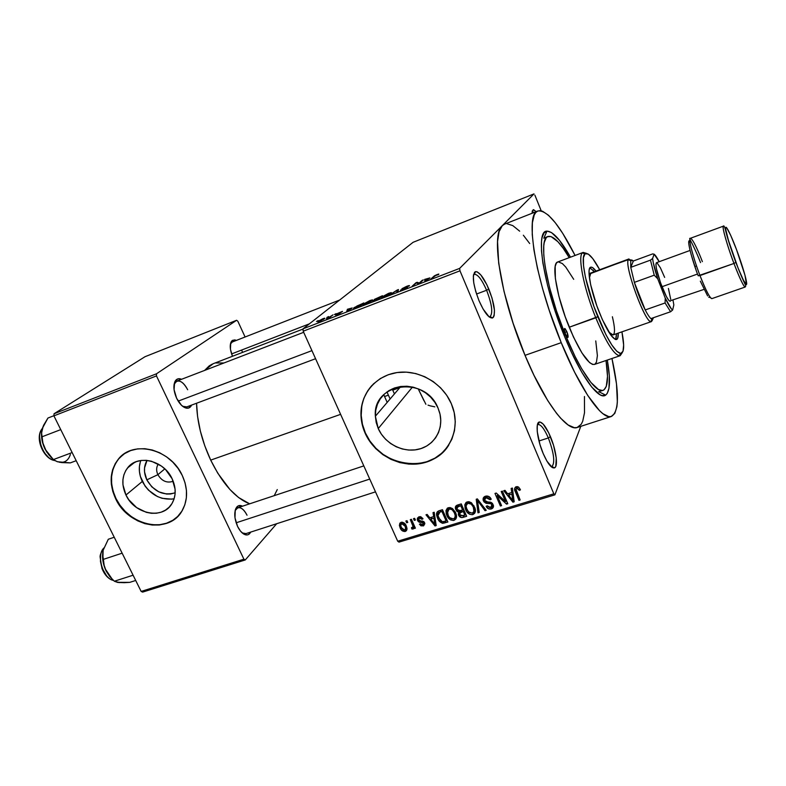 <?xml version="1.0" encoding="UTF-8"?>
<svg xmlns="http://www.w3.org/2000/svg" width="786" height="786" viewBox="0 0 786 786"><rect width="100%" height="100%" fill="white"/><g stroke="black" fill="none" stroke-linecap="round" stroke-linejoin="round"><path stroke-width="1.18" d="M489.049 316.827L490.071 316.66C493.107 313.083 491.957 304.27 486.603 290.25L488.833 289.091C494.659 304.369 495.937 313.978 492.655 317.908C489.02 318.605 484.481 312.887 479.038 300.763L483.095 309.045L489.177 316.935L492.311 318.035L493.411 317.249L494.148 315.608L494.443 310.087L492.007 297.982L486.937 284.876L480.855 274.982L477.22 271.877L475.736 271.612L474.567 272.231L473.339 276.063L473.742 282.842L475.746 291.537L479.038 300.763C472.926 284.532 471.757 274.825 475.52 271.651C479.313 271.73 483.754 277.537 488.833 289.091L486.603 290.25C492.056 304.585 493.156 313.418 489.904 316.738L489.049 316.827M551.124 466.668L552.018 466.55C555.181 462.522 553.953 452.991 548.343 437.959L550.455 436.692C556.124 449.956 558.374 466.599 554.513 467.886C551.458 468.495 547.675 463.691 543.155 453.473L546.928 461.136L552.342 467.582L554.965 467.601L555.81 466.304L556.242 457.933L553.56 445.387L548.667 432.732L543.146 424.057L540.002 421.994L538.774 422.269L537.29 425.403L537.251 431.593L539.933 444.463L543.155 453.473C537.113 439.443 535.148 422.288 539.383 422.013C542.527 422.062 546.221 426.955 550.455 436.692L548.343 437.959C554.042 453.306 555.221 462.866 551.851 466.609L551.124 466.668M157.878 474.685C161.837 481.15 166.956 483.341 173.215 481.278C166.956 483.341 161.837 481.15 157.878 474.685L164.814 468.869L157.878 474.685C156.119 470.755 156.247 467.208 158.281 464.064C156.247 467.208 156.119 470.755 157.878 474.685L146.825 479.863L157.878 474.685M175.16 492.802C163.449 496.054 153.997 491.741 146.825 479.863L144.536 471.895L144.536 467.916L147.021 460.4C143.671 466.295 143.602 472.789 146.825 479.863L151.816 486.858L158.752 491.83L166.612 494.05L170.523 493.991L175.16 492.802M140.812 460.498C138.405 467.208 138.896 474.204 142.295 481.464L125.956 495.023C121.358 484.824 121.869 475.815 127.509 467.984C137.57 454.033 163.95 460.291 172.163 478.831L175.082 489.206L175.042 494.355L173.991 499.198L171.977 503.551L169.078 507.255L165.414 510.173L161.14 512.187L156.404 513.238L151.393 513.287L146.294 512.325L136.617 507.589L128.796 499.758L125.956 495.023L122.96 484.805L122.93 479.696L123.883 474.862L125.809 470.47L128.629 466.697L132.225 463.701L136.489 461.579L141.244 460.449L146.304 460.331L151.472 461.244L161.336 466.01L165.649 469.664L172.163 478.831C176.211 487.831 176.172 496.035 172.036 503.443C163.105 519.87 134.671 514.486 125.956 495.023L142.295 481.464C149.92 494.689 160.531 500.476 174.109 498.825M123.107 454.662L118.725 458.837C110.089 470.225 109.175 483.449 115.984 498.52L115.66 498.776C108.851 483.704 109.765 470.47 118.401 459.083C133.217 439.757 170.582 449.032 182.254 475.451L178.127 468.456L172.841 462.188L166.612 456.892L159.676 452.775L152.327 450.014L144.85 448.708L137.54 448.894L130.682 450.565L124.552 453.64L119.374 457.992L115.346 463.455L112.604 469.792L111.248 476.758L111.327 484.097L112.82 491.535L115.66 498.776L119.747 505.575L124.915 511.657L130.977 516.824L137.717 520.863L144.87 523.633L152.189 525.028L159.391 524.989L166.219 523.505L172.389 520.627L177.685 516.451L181.88 511.136L184.808 504.867L186.361 497.882L186.449 490.464L185.064 482.879L182.254 475.451C187.913 488.047 187.992 499.601 182.48 510.114C170.031 534.588 128.393 527.121 115.66 498.776L115.984 498.52C127.145 522.857 160.845 533.222 177.214 516.913L177.204 516.923M438.028 408.052L439.629 412.611C444.149 428.783 434.52 445.397 418.879 449.189C403.297 453.158 384.934 443.795 378.243 428.567L412.503 387.017L378.243 428.567L376.209 422.524L375.374 416.315L375.767 410.154L377.408 404.299L380.208 398.954L384.089 394.336L388.903 390.632L394.464 387.979L400.565 386.496L406.971 386.24L413.436 387.233L419.685 389.443L425.491 392.784L430.61 397.117L434.845 402.275L438.028 408.052L440.032 414.222L440.779 420.539L440.258 426.759L438.49 432.624L435.552 437.92L431.553 442.449L426.67 446.035L421.08 448.551L415.018 449.897L408.691 450.054L402.353 448.993L396.242 446.782L390.573 443.491L385.562 439.246L381.406 434.206L378.243 428.567L375.364 416.236C372.338 382.753 425.364 375.119 438.028 408.052M434.825 406.853L430.256 405.861L434.825 406.853M428.036 405.134L430.256 405.861L428.036 405.134M371.994 385.376C365.097 393.079 361.491 402.206 361.187 412.768C361.079 419.685 362.484 426.425 365.392 432.978L365.156 433.253C362.248 426.69 360.843 419.95 360.951 413.033C361.265 392.44 377.241 374.735 398.463 372.368C419.645 369.872 442.695 383.46 451.331 403.69L446.743 395.309L440.612 387.832L433.194 381.554L424.784 376.73L415.725 373.556L406.382 372.142L397.117 372.535L388.313 374.716L380.296 378.587L373.389 383.971L367.828 390.652L363.83 398.364L361.521 406.814L360.98 415.656L362.208 424.587L365.156 433.253L369.705 441.339L375.679 448.56L382.861 454.652L390.986 459.378L399.76 462.581L408.858 464.113L417.946 463.937L426.68 462.021L434.737 458.444L441.801 453.316L447.598 446.821L451.881 439.197L454.475 430.738L455.271 421.758L454.21 412.621L451.331 403.69L452.874 407.747C460.822 431.376 447.48 456.548 424.725 462.61C402.068 468.967 374.991 455.507 365.156 433.253L365.392 432.978C378.96 466.894 430.925 475.019 448.786 445.053M186.803 406.893L182.627 406.303L186.37 408.15C182.735 407.246 179.503 403.975 176.654 398.325L181.497 405.311L185.162 407.796L188.502 408.081L191.607 405.095C190.487 407.512 188.738 408.524 186.37 408.15M245.969 533.615L242.186 532.918L245.596 534.844C242.609 533.979 239.927 531.179 237.569 526.414L240.467 531.11L243.807 534.107L247.059 534.952L248.484 534.529L250.685 532.093C249.506 534.392 247.806 535.305 245.596 534.844M242.579 352.374L241.666 350.143L242.579 352.374M538.97 440.975L548.343 437.959L538.97 440.975M476.522 294.033L486.603 290.25L476.522 294.033M602.99 390.377L598.716 391.674M607.313 360.076C610.712 379.589 610.152 391.271 605.652 395.112C598.755 400.762 580.432 375.679 564.495 336.329L555.044 310.745L547.596 285.475L542.89 263.094L541.485 250.872L541.505 241.361L542.026 237.726L544.069 232.833L547.302 231.143L551.566 232.597L559.445 240.29L570.489 257.189C560.732 239.956 552.892 231.271 546.968 231.163C534.883 230.023 543.185 285.063 564.495 336.329L571.442 352.256L582.013 372.633L591.829 387.184L599.983 394.739L602.214 395.633L605.829 394.994L607.185 393.501L608.973 388.304L609.317 375.6L607.313 360.076M611.38 416.482L577.337 427.446C567.07 431.848 544.226 401.872 525.028 355.341L513.091 323.184L504.003 291.351L498.688 263.241L497.548 241.587L499.071 231.664L502.264 225.68L534.008 193.887L413.072 242.314L303.032 328.833L459.623 268.399L459.977 270.816L303.19 331.201L303.032 328.833L303.19 331.201L397.716 541.23L399.003 542.124L397.716 541.23L553.835 493.814L554.896 494.846L580.795 426.336L554.896 494.846L399.003 542.124L554.896 494.846L553.835 493.814L459.977 270.816L553.835 493.814L397.716 541.23L303.19 331.201L459.977 270.816L459.623 268.399L534.008 193.887L413.072 242.314L303.032 328.833L459.623 268.399L502.264 225.68L504.573 224.138L502.264 225.68C490.621 234.366 500.849 298.228 525.028 355.341L561.224 342.667C535.295 280.405 524.527 213.094 537.85 211.012C546.958 209.744 559.367 224.57 575.087 255.46L562.737 233.383L555.329 222.782L548.52 215.276L542.556 211.257L539.992 210.668L537.732 211.061L535.816 212.456L534.264 214.863L532.387 222.723L532.24 234.474L533.9 249.761L537.378 268.016L542.537 288.442L549.178 310.116L561.224 342.667L525.028 355.341L533.949 375.246L547.685 400.487L556.459 413.2L560.575 418.132L568.091 424.961L574.399 427.692L577.042 427.535L581.198 424.293L582.701 421.286L584.509 412.758L584.45 396.517M210.697 460.115L340.613 414.35L210.697 460.115L217.791 473.231L229.934 489.511L238.492 497.459L249.643 503.826C235.338 498.127 222.359 483.557 210.697 460.115C201.756 440.808 197.04 421.846 196.559 403.247L197.571 416.452L200.351 431.072L204.792 445.849L210.697 460.115M303.052 329.039L213.193 363.712L204.596 370.422L209.194 365.893L212.308 364.085M387.174 402.412L383.755 394.66M390.121 398.974L388.382 395.161L384.541 396.517L388.382 395.161L386.987 391.909M392.185 388.893L392.725 390.151L399.789 387.645L392.725 390.151L394.444 393.904M326.838 317.495L328.577 316.552L326.838 317.495M330.228 316.62L332.989 314.852L329.776 317.446L326.406 318.703L330.228 316.62L326.406 318.703L329.776 317.446L332.989 314.852L330.228 316.62M334.423 314.557L336.153 313.624L334.423 314.557M336.929 313.742L342.46 311.384L338.245 313.152L340.996 312.592L338.452 314.095L335.622 315.048L339.65 313.3L336.929 313.742L339.68 313.27L335.73 314.783L337.4 314.528L340.918 312.73L338.118 313.241L342.342 311.639L336.929 313.742M352.177 307.984L346.724 311.423L347.432 309.262L352.177 307.984L347.432 309.262L346.724 311.423L352.177 307.984M369.813 300.586L372.643 300.095L369.449 302.394L362.768 304.732L369.813 300.586L363.093 304.28C362.13 305.115 362.965 305.076 365.598 304.153L372.171 300.616L372.436 299.859L369.813 300.586M388.539 293.345L391.467 292.814L388.372 295.084L381.574 297.472L388.539 293.345L381.917 296.97C380.905 297.845 381.77 297.806 384.511 296.853L391.035 293.325L391.231 292.598L388.539 293.345M437.124 274.55L438.804 274.059L438.627 274.569L435.415 275.522L430.925 278.912L434.462 275.798L437.124 274.55L430.925 278.912L435.139 275.69L438.627 274.569L438.745 274.059L437.124 274.55M429.922 277.93L424.853 281.25L424.637 279.403L429.922 277.93L424.637 279.403L424.853 281.25L429.922 277.93M419.252 283.029L422.121 280.376L423.29 279.924L419.714 283.235L418.447 283.726L416.384 282.97L412.277 286.104L415.932 282.773L417.189 282.282L419.252 283.029L417.189 282.282L415.932 282.773L412.277 286.104L416.384 282.97L418.447 283.726L419.714 283.235L423.29 279.924L422.121 280.376L419.252 283.029M401.931 288.708L406.637 286.34L409.339 285.878L403.277 288.118L407.541 287.244L405.114 288.816L400.722 290.427L406.293 287.853L401.931 288.708L406.215 287.941L400.614 290.063C400.005 290.643 400.801 290.535 403.002 289.72L407.374 287.499L403.1 288.256L409.241 285.976C409.928 285.318 409.064 285.446 406.637 286.34L401.931 288.708M389.817 294.779L398.433 289.543L398.07 291.596L396.861 292.068L397.49 290.122L389.817 294.779L397.49 290.122L396.861 292.068L398.07 291.596L398.433 289.543L397.303 289.975L389.817 294.779M374.254 299.446L382.438 295.723L378.459 299.171L372.839 301.215L374.824 299.682L374.254 299.446L374.824 299.682L372.672 300.959L378.459 299.171L382.438 295.723L374.254 299.446M354.103 307.631L363.78 302.934L359.634 306.442L354.122 308.466L353.445 308.397L354.103 307.631L354.722 308.299L359.634 306.442L363.78 302.934L354.103 307.631L354.437 308.387L354.103 307.631M318.114 321.287L324.569 318.222L319.902 321.287L317.849 321.946L318.114 321.287L319.499 321.445L324.608 318.615C325.227 318.065 324.657 318.104 322.899 318.723L318.114 321.287L318.359 321.838L318.114 321.287M316.483 321.494L318.222 320.56L316.483 321.494M406.991 529.292L405.792 531.208L406.991 529.292M534.863 195.105L541.22 210.835L534.863 195.105M405.881 521.02L406.657 522.759L407.767 522.415L406.991 520.676L405.881 521.02L406.657 522.759L407.767 522.415L406.991 520.676L405.881 521.02M413.505 518.662L414.281 520.401L415.401 520.057L414.625 518.318L413.505 518.662L414.281 520.401L415.401 520.057L414.625 518.318L413.505 518.662M433.017 512.619L433.666 516.598L429.765 517.797L427.162 514.437L425.992 514.801L435.012 525.942L436.191 525.579L434.206 512.256L433.017 512.619L433.666 516.598L429.765 517.797L427.162 514.437L425.992 514.801L435.012 525.942L436.191 525.579L434.206 512.256L433.017 512.619M452.54 508.601L450.005 507.52L447.489 508.1L445.976 510.576L446.34 514.182L447.932 517.414L450.692 519.959L453.414 520.47L455.772 519.074L456.499 517.001L455.968 513.602L452.54 508.601L448.413 507.677L445.976 510.576L446.802 515.351C448.108 518.819 450.496 520.479 453.964 520.342C456.253 519.202 457.02 517.316 456.293 514.673L455.536 512.492L452.54 508.601M471.443 502.765L468.888 501.674L466.334 502.264L464.801 504.759L465.155 508.395L466.737 511.647L469.517 514.211L472.258 514.722L474.656 513.307L475.402 511.214L474.882 507.795L471.443 502.765L467.277 501.832L464.801 504.759L465.607 509.574C466.913 513.062 469.321 514.732 472.828 514.594C475.304 513.268 476.041 511.165 475.039 508.277L471.443 502.765M485.502 496.192L483.292 498.019L483.93 501.822L485.994 503.276L490.886 503.61L492.134 505.693L491.397 507.157L489.855 507.658L487.241 505.791L486.141 506.312L488.941 508.994L491.928 508.709L493.461 506.587L492.39 503.354L490.621 502.215L485.738 501.773L484.392 499.876L484.834 498.383L486.632 497.558L488.46 497.911L490.11 499.749L491.024 498.835L488.941 496.546L485.502 496.192C483.469 496.929 482.722 498.363 483.262 500.476L486.505 503.384L491.014 503.679L491.928 504.838L490.602 507.52L487.241 505.791L486.141 506.312C487.202 508.552 488.912 509.436 491.27 508.964C493.186 508.237 493.854 506.882 493.264 504.877L484.5 500.309L486.033 497.685L490.11 499.749L491.211 499.228C490.051 496.693 488.155 495.681 485.502 496.192M511.146 488.44L511.735 492.537L507.628 493.805L504.985 490.346L503.747 490.729L512.934 502.175L514.182 501.792L512.393 488.057L511.146 488.44L511.735 492.537L507.628 493.805L504.985 490.346L503.747 490.729L512.934 502.175L514.182 501.792L512.393 488.057L511.146 488.44M518.455 487.006L515.852 486.819L514.555 488.853L518.976 500.328L520.165 499.965L515.93 489.098L517.463 488.155L519.35 490.376L520.47 489.845L518.642 487.143L516.206 486.681C514.339 487.851 514.044 489.54 515.311 491.751L518.976 500.328L520.165 499.965L515.911 489.54L516.785 488.185L519.35 490.376L520.47 489.845L518.455 487.006M501.213 491.515L505.545 501.596L496.251 493.048L494.993 493.441L500.397 505.997L501.576 505.644L497.243 495.573L506.548 504.121L507.805 503.738L502.401 491.142L501.213 491.515L505.545 501.596L496.251 493.048L494.993 493.441L500.397 505.997L501.576 505.644L497.243 495.573L506.548 504.121L507.805 503.738L502.401 491.142L501.213 491.515M476.228 499.248L477.996 512.836L479.214 512.462L477.505 500.515L485.021 510.694L486.229 510.32L477.367 498.894L476.228 499.248L477.996 512.836L479.214 512.462L477.505 500.515L485.021 510.694L486.229 510.32L477.367 498.894L476.228 499.248M457.688 504.985L455.811 506.115L455.369 508.228L456.902 511.352L458.69 512.256L458.267 514.083L459.329 516.382L461.775 517.601L466.668 516.284L461.254 503.885L457.688 504.985C455.782 505.555 455.035 506.813 455.467 508.768L458.69 512.256L458.592 515.233C459.564 517.188 461.068 517.895 463.101 517.375L466.668 516.284L461.254 503.885L457.688 504.985M439.138 510.733L437.262 511.853L436.584 513.867L437.163 517.198L439.04 520.823L442.341 523.25L447.882 522.012L442.459 509.701L439.138 510.733C436.947 511.558 436.132 513.17 436.711 515.577L437.596 518.269C438.49 520.863 440.229 522.543 442.813 523.309L447.882 522.012L442.459 509.701L439.138 510.733M419.017 516.775L417.376 518.21L417.847 520.99L419.213 522.228L422.829 522.552L423.595 523.447L422.259 524.773L420.481 523.722L419.429 524.223L420.982 525.844L423.644 525.775L424.833 523.692L423.89 521.688L419.331 520.666L418.535 519.723L418.742 518.514L419.675 518.023L421.964 519.3L423.015 518.789L420.893 516.785L419.017 516.775L417.268 519.418L417.582 520.479L423.605 523.486L422.544 524.704L420.481 523.722L419.429 524.223L423.153 525.962L424.813 523.515L424.548 522.661L418.604 519.919L419.498 518.072L421.964 519.3L423.015 518.789L419.017 516.775M410.321 519.644L412.974 526.109L412.679 527.298L411.51 527.553L411.756 528.919L413.269 528.939L413.642 527.092L414.281 528.497L415.391 528.163L411.442 519.3L410.321 519.644L412.994 526.256L412.375 527.465L411.51 527.553L411.756 528.919L413.023 529.066L413.642 527.092L414.281 528.497L415.391 528.163L411.442 519.3L410.321 519.644M401.135 522.307L399.858 523.211L399.416 525.628L401.558 530.157L404.839 531.542L406.5 530.57L407.01 529.116L405.458 524.439L402.373 522.209L401.135 522.307L399.376 525.274L400.153 527.927C401.086 530.403 402.776 531.582 405.232 531.444L406.991 528.339L406.274 525.932C405.34 523.397 403.631 522.189 401.135 522.307M543.794 238.217L547.921 236.507C553.039 235.279 560.123 242.343 569.211 257.67L563.228 248.347L557.873 241.675L551.006 236.547L547.488 236.704L546.123 237.903L544.236 242.55L543.755 245.979L543.765 254.919L545.101 266.375L549.512 287.303L556.478 310.902L565.301 334.787L564.053 335.229L565.301 334.787C546.123 288.6 537.889 238.217 547.93 236.498M142.62 592.113L245.271 559.946L276.682 523.712L245.271 559.946L243.906 559.19L141.146 591.426L53.91 415.853L156.473 375.914L243.906 559.19L156.473 375.914L156.493 373.792L236.625 320.266L144.988 356.726L54.038 413.76L156.493 373.792L236.625 320.266L237.853 321.268L245.094 336.998L237.853 321.268L236.625 320.266L144.988 356.726L54.038 413.76L53.91 415.853L54.038 413.76L156.493 373.792L156.473 375.914L53.91 415.853L141.146 591.426L243.906 559.19L245.271 559.946L142.62 592.113L141.146 591.426L142.62 592.113M236.34 340.417L234.876 339.906L232.361 340.387L230.72 342.824L230.445 349.289L232.469 356.274C229.826 349.505 229.541 344.455 231.605 341.114L236.34 340.417M242.51 506.194L238.276 505.85L235.996 508.198L235.26 510.104L234.985 517.836L237.569 526.414C234.1 518.053 233.855 511.578 236.812 506.99C238.345 505.31 240.241 505.044 242.51 506.194M181.576 379.284L178.078 378.813L175.484 380.63L174.61 382.32L174.06 389.66L176.654 398.325C173.382 390.662 173.028 384.708 175.612 380.473C177.115 378.626 179.11 378.223 181.576 379.284M223.99 362.965L215.669 362.965M274.235 495.652L277.271 489.58M174.079 384.334L176.791 381.122C180.613 380.316 184.248 383.185 187.667 389.738C183.177 381.642 178.972 379.216 175.052 382.458L174.079 384.334M235.142 510.566L237.814 507.756C241.086 507.117 244.161 509.613 247.04 515.233C243.247 508.218 239.612 506.125 236.134 508.925L235.142 510.566M231.605 341.114L230.416 344.052L232.292 341.998L339.67 300.026M529.695 243.532L523.348 235.22M519.664 231.172L512.816 225.621L506.931 223.705M536.199 211.66L533.527 209.666L532.289 210.982L532.112 213.271L533.222 209.695L536.199 211.66M611.97 358.485C619.427 392.342 619.23 411.668 611.39 416.472C602.233 420.53 580.373 389.827 561.224 342.667L574.566 372.142L587.771 395.505L599.512 410.665L602.901 413.691L608.737 416.619L611.125 416.551L614.78 413.456L616.892 406.686L617.354 402.049L616.489 383.833L611.97 358.485M473.486 274.845L474.204 274.343C477.672 274.098 481.808 279.394 486.603 290.25C481.936 279.649 477.859 274.334 474.371 274.294L473.486 274.845M532.151 211.866L534.008 212.525L532.22 211.837M537.369 424.951L537.997 424.568C540.886 424.332 544.334 428.802 548.343 437.959C544.443 429.028 541.053 424.548 538.164 424.528L537.369 424.951M361.757 406.549L361.206 415.401L362.444 424.312L365.392 432.978L369.931 441.064L375.905 448.285L383.087 454.367L391.202 459.093L399.966 462.286L409.064 463.828L418.142 463.642L426.877 461.726L434.933 458.15L441.987 453.021L447.774 446.536M119.698 457.747L118.401 459.083M115.67 463.2L112.929 469.537L111.583 476.503L111.651 483.842L113.135 491.27L115.984 498.52L120.062 505.31L125.229 511.391L131.291 516.549L138.022 520.587L145.184 523.358L152.494 524.753L159.696 524.714L166.514 523.23L172.684 520.352M140.37 461.765L139.417 466.491L139.427 471.482L140.399 476.532L145.056 486.082L148.554 490.218L157.249 496.447L162.113 498.314L171.987 499.169M520.018 488.892L519.35 490.376L520.018 488.892M517.512 486.593L516.785 488.185L517.512 486.593M519.664 498.786L518.976 500.328L519.664 498.786M516.048 490.159L515.311 491.751L516.048 490.159M516.54 488.155L516.225 487.222M513.936 499.955L512.934 502.175L513.936 499.955M512.698 490.444L511.735 492.537L512.698 490.444M512.275 491.358L512.796 491.201L512.275 491.358M511.961 494.139L512.433 498.147L513.425 495.976L512.433 498.147L512.904 500.702L513.779 498.766L512.904 500.702L508.66 495.151L509.574 493.205L508.66 495.151L511.961 494.139L512.914 492.075L511.961 494.139L512.904 500.702L508.66 495.151L511.961 494.139M507.284 502.529L506.548 504.121L507.284 502.529M497.784 494.453L497.243 495.573L497.784 494.453M501.095 504.524L500.397 505.997L501.095 504.524M506.243 500.102L505.545 501.596L506.243 500.102M490.778 498.403L490.11 499.749L490.778 498.403M486.907 495.976L486.033 497.685L486.907 495.976M493.431 505.545L491.27 508.964L492.822 505.781L492.134 505.938L493.431 505.545M492.557 503.561L491.928 504.838L492.557 503.561M491.525 502.627L491.014 503.679L491.525 502.627M489.481 502.058L488.804 503.404L489.481 502.058M487.182 502.028L486.505 503.384L487.182 502.028M485.041 497.803L483.439 500.947L485.041 497.803L484.697 496.526L485.041 497.803M485.787 497.774L485.984 496.28M485.601 509.515L485.021 510.694L485.601 509.515M479.303 501.389L478.812 502.342L479.303 501.389M477.947 499.65L477.505 500.515L477.947 499.65M478.988 510.88L477.996 512.836L478.988 510.88M475.422 510.959L474.479 511.391L472.828 514.594L475.019 511.185M466.353 508.169L465.607 509.574L466.353 508.169M466.579 504.229L466.422 502.215L466.579 504.229M466.029 502.5L464.801 504.759L466.029 502.5M473.919 511.519L474.479 511.391M467.876 501.871L467.709 503.364L468.79 501.665L467.916 503.286C470.529 503.168 472.317 504.416 473.28 507.019L473.83 508.513C474.587 510.645 474.037 512.187 472.19 513.14L468.485 511.912L466.245 507.795C465.577 505.732 466.137 504.229 467.916 503.286L471.256 504.14L473.28 507.019L473.968 505.703L473.28 507.019L473.968 511.372L472.396 513.071L469.271 512.58L466.933 509.613L466.019 505.85L467.709 503.364M474.105 509.859L475.225 508.984M466.275 508.316L465.617 506.783M464.143 515.42L463.101 517.375L464.143 515.42M459.407 513.72L458.592 515.233L459.407 513.72M460.311 512L459.997 510.841L460.311 512M459.397 510.959L458.69 512.256L459.397 510.959M456.656 508.159L455.792 509.701L456.656 508.159M457.275 505.82L457.138 505.182M463.268 511.49L464.89 515.194L465.607 513.847L464.89 515.194L462.885 515.803L459.643 514.673L461.117 510.507L459.967 512.639L461.117 512.148L462.178 510.183L461.117 512.148L463.268 511.49L463.995 510.153L463.268 511.49L464.89 515.194L460.547 515.822L459.535 514.408L459.594 513.042L463.268 511.49M460.734 505.693L462.64 510.045L463.357 508.709L462.64 510.045L460.37 510.743L456.931 509.338L458.395 504.769L457.177 506.97L459.397 504.455L458.297 506.439L460.734 505.693L461.461 504.366L460.734 505.693L462.64 510.045L458.356 510.841L456.931 509.338L456.804 507.461L460.734 505.693M455.556 506.577L456.077 507.206M456.519 516.785L453.964 520.342L456.519 516.785M447.548 514.015L446.802 515.351L447.548 514.015M447.853 509.898L447.715 507.962L447.853 509.898M447.322 508.218L445.976 510.576L447.322 508.218M455.173 517.247L455.723 517.119M449.15 507.668L448.983 509.141M455.212 515.655L455.88 515.321M454.377 512.826L455.055 514.761C455.605 516.707 455.025 518.082 453.325 518.907L449.661 517.679L447.951 515.036L447.313 513.15L449.052 509.122C451.645 509.004 453.414 510.242 454.377 512.826L455.074 511.568L454.377 512.826L455.182 515.42L454.927 517.542L453.738 518.74L451.852 518.957L449.838 517.856L448.295 515.744L447.352 510.841L448.649 509.279L450.771 509.122L452.353 509.967L454.377 512.826M447.499 513.838L446.694 512.01M446.851 519.654L446.114 520.922L446.841 519.634M445.809 521.02L444.699 522.985L445.809 521.02M443.746 521.639L442.813 523.309L443.746 521.639M438.342 516.972L437.596 518.269L438.342 516.972M436.711 515.577L438.568 512.393L438.431 510.998L438.637 512.727L439.924 512.118L441.074 510.124L439.924 512.118L441.958 511.49L446.114 520.922L442.38 521.786L438.735 517.935L437.969 515.606L439.924 512.118L441.958 511.49L442.695 510.222L441.958 511.49L446.114 520.922L442.606 521.806L440.327 520.548L437.969 515.596L438.637 512.727M437.35 517.689L436.967 515.135M435.994 524.233L435.012 525.942L435.994 524.233M434.609 514.987L433.666 516.598L434.609 514.987M433.921 518.141L434.442 522.032L435.415 520.361L434.442 522.032L434.953 524.517L435.808 523.024L434.953 524.517L430.777 519.114L431.956 517.119L430.777 519.114L433.921 518.141L434.845 516.559L433.921 518.141L434.953 524.517L430.777 519.114L433.921 518.141M422.632 518.21L421.964 519.3L422.632 518.21M420.372 516.648L419.498 518.072L420.372 516.648M424.764 523.26L423.153 525.962L424.764 523.26M424.627 522.847L423.959 522.887L424.627 522.847M424.194 522.042L423.507 523.181L424.194 522.042M423.536 521.383L422.829 522.552L423.536 521.383M422.259 520.892L421.316 522.444L422.259 520.892M418.486 519.015L417.582 520.479M415.018 519.212L414.281 520.401L415.018 519.212M415.008 527.298L414.281 528.497L415.008 527.298M414.379 525.893L413.642 527.092L414.379 525.893L413.731 525.687L411.756 528.919L413.731 525.687L414.369 525.873M413.652 528.035L413.023 529.066L413.652 528.035M413.839 524.694L412.974 526.109L413.839 524.694M413.112 523.054L412.375 524.242L413.112 523.054M407.394 521.59L406.657 522.759L407.394 521.59M407.01 528.585L405.232 531.444L407.01 528.585M406.45 528.339L405.881 528.29M400.909 526.728L400.153 527.927L400.909 526.728M401.725 523.505L401.44 522.238M401.459 522.425L401.617 523.122M405.163 526.276L405.733 528.163L404.702 530.177L401.214 527.494L400.644 525.579L402.53 522.238L401.675 523.584L405.163 526.276L405.881 525.136L405.163 526.276L405.694 529.007L404.132 530.255L401.764 528.546L400.634 525.303L401.42 523.682L403.631 524.075L405.163 526.276M425.344 281.064L424.637 279.403L425.344 281.064M429.107 278.47L425.835 280.877L425.815 279.747L429.215 278.716L425.815 279.747L425.766 280.7L429.107 278.47M417.69 283.451L417.189 282.282L417.69 283.451M397.863 291.675L397.352 290.476L397.863 291.675M398.089 291.488L397.49 290.122L398.089 291.488M382.418 297.53L382.104 296.803L382.418 297.53M389.895 293.767L383.018 297.373L383.244 296.361L388.088 293.738C390.121 293.021 390.77 293.001 390.013 293.65L387.881 293.817L383.136 296.46L383.018 297.01L384.963 296.46L389.895 293.767M378.97 298.169L377.86 299.397L373.9 300.449L378.97 298.169L373.812 300.586L378.97 298.169M380.827 296.568L379.618 298.169L375.344 299.053L380.827 296.568L375.246 299.201L379.442 297.766L380.827 296.568M363.672 304.791L363.338 304.054L363.672 304.791M371.041 301.048L364.203 304.644L364.468 303.622L369.341 300.979C371.306 300.301 371.925 300.272 371.218 300.891L368.919 301.146L364.252 303.809L366.08 303.75L371.041 301.048M362.169 303.779L359.064 306.658L355.537 308.014L354.948 307.444L362.169 303.779L357.021 305.98L354.683 307.837L358.986 306.461L362.169 303.779M347.923 310.382L347.432 309.262L347.923 310.382M351.303 308.544L347.756 311.02L348.178 309.753L351.401 308.76L348.178 309.753L347.687 310.853L351.303 308.544M323.174 319.322L320.079 321.219L318.969 321.071L322.407 319.106L323.439 319.087L323.292 319.588L323.498 318.802L321.572 319.47L318.811 321.327L323.174 319.322M566.883 331.721L564.908 332.419L566.883 331.721L568.003 337.341L567.02 336.978L565.566 334.266C564.377 331.083 564.063 329.147 564.623 328.469L566.883 331.721C568.072 334.905 568.386 336.83 567.826 337.518L565.566 334.266L564.377 330.071L564.446 328.636L565.114 328.666L566.883 331.721M592.929 270.011L594.334 271.71L589.922 267.81M599.512 312.887C590.777 291.488 586.366 267.957 590.669 267.211C591.956 266.798 593.735 268.085 596.024 271.091L592.565 267.584L590.915 267.142L589.746 268.095L589.117 270.413L589.048 274.049L590.64 284.689L596.77 305.675L602.4 319.705L610.879 335.15L615.222 339.405L616.745 339.434L617.747 338.088L618.228 333.126C618.366 336.889 617.806 339.021 616.558 339.523C612.648 339.552 606.969 330.68 599.512 312.887M583.183 252.414L586.562 253.387L582.465 252.866C577.464 256.275 583.88 288.629 595.788 317.819C583.222 287.057 577.022 253.436 583.183 252.414L557.736 261.984C550.996 263.231 556.596 296.784 569.211 327.231L597.792 316.699C586.307 288.511 580.068 257.268 584.843 253.937C587.899 251.893 592.85 257.15 599.708 269.726L592.762 258.604L588.301 254.094L585.079 253.74L583.418 257.7L583.526 265.786L585.442 277.36L593.97 306.628L605.947 334.738L611.822 344.975L616.882 351.381L620.714 353.484L623.013 351.254L623.642 345.015L621.932 331.839C624.624 345.909 624.133 353.12 620.468 353.474C614.927 351.873 607.372 339.611 597.792 316.699L595.788 317.819C605.711 341.537 613.552 354.201 619.309 355.803L622.148 352.816L620.154 355.704C614.603 355.832 606.478 343.207 595.788 317.819L569.211 327.231C579.97 352.354 588.37 364.763 594.413 364.458L592.516 364.409L589.52 362.552L581.994 353.032L573.436 336.968L565.272 316.896L558.885 296.224L555.358 278.44L555.181 266.425L556.35 263.153L557.746 261.984M424.067 400.909L418.191 388.795L425.874 404.259M606.016 360.509C608.728 378.125 607.725 388.078 603.009 390.367C596.043 393.462 579.557 369.98 565.301 334.787L575.087 356.51L581.66 368.722L590.846 382.379L598.5 389.542L602.43 390.514L604.002 389.866L606.281 386.427L607.509 376.337L606.016 360.509M631.246 260.087L628.495 259.341L590.05 273.774L589.51 275.798L589.421 277.861L590.866 272.988L628.309 259.675L633.378 260.991L631.757 259.979L630.745 260.726L630.755 267.348L633.378 260.991L652.665 253.907L654.109 254.183L652.596 258.515L650.464 260.137L630.755 267.348L630.745 260.726L628.309 259.675L628.977 258.938L589.028 273.666M612.382 316.748C614.957 327.536 615.173 333.598 613.041 334.924L608.826 332.085L611.852 334.816L613.168 334.875L614.053 333.736M558.266 261.846L562.373 263.575L565.743 267.053L573.701 279.315M595.759 340.928L597.389 355.645L596.446 362.159L594.845 364.262M616.037 338.687L616.529 333.716L615.595 339.532M53.92 415.706L47.946 418.034L53.92 415.706M57.358 461.667L61.701 462.581L70.288 462.895L76.203 460.704L70.288 462.895L57.29 461.726L53.438 459.555L72.155 452.569L53.438 459.555L48.761 454.76L45.087 449.199L42.896 443.049L42.041 436.78L60.748 429.618L42.041 436.78L41.579 432.939L42.365 428.36L47.946 418.034L43.574 425.324L41.825 430.6M43.161 426.366L41.579 432.939L42.896 443.049L46.482 451.704L51.562 457.973M57.791 461.824L54.411 460.36L51.021 457.255L45.087 449.199C42.159 443.137 41.019 437.262 41.668 431.563L41.717 438.313L43.898 446.556L45.087 449.199L53.202 459.338M70.376 454.446C68.441 460.409 64.747 463.003 59.294 462.227L61.17 462.423M42.297 428.596C34.948 436.21 43.741 459.122 54.489 460.409C44.949 459.201 36.136 440.219 40.862 430.944M48.172 457.039L44.036 452.412L41.019 446.389L39.565 436.839M43.515 425.688L42.365 428.36M178.176 401.115L311.934 350.635L178.176 401.115M231.575 353.936L309.379 323.842L231.575 353.936M369.744 479.077L236.134 522.798L369.744 479.077M652.233 320.482L651.417 321.602C646.269 325.64 624.015 266.1 628.309 259.675C624.222 265.599 644.53 321.553 650.779 321.602L652.233 320.482L651.162 320.845L652.233 320.482L653.441 317.711L651.967 319.234L650.916 318.595L652.439 319.273M645.218 309.949L634.351 282.37L639.49 297.088L645.218 309.949C641.199 301.991 637.574 292.795 634.351 282.37L630.755 267.348L633.378 260.991L652.665 253.907L654.109 254.183L652.596 258.515L653.215 262.396L657.715 278.775L665.251 298.12L665.084 302.974L645.218 309.949L634.351 282.37L654.237 275.188L657.715 278.775L665.251 298.12L671.293 308.8L672.649 309.989L673.838 304.909L673.022 300.291L673.838 304.909L672.649 309.989C670.979 309.065 668.513 305.106 665.251 298.12L665.084 302.974L645.218 309.949C647.507 314.371 649.403 317.249 650.916 318.595C649.403 317.249 647.507 314.371 645.218 309.949M650.916 318.595L670.586 311.747L672.649 309.989L670.586 311.747L665.084 302.974L670.586 311.747L650.916 318.595M659.208 261.699L654.109 254.183C655.367 255.067 657.067 257.572 659.208 261.699M630.755 267.348L634.351 282.37L654.237 275.188L650.464 260.137L630.755 267.348M650.464 260.137L654.237 275.188L657.715 278.775C654.876 270.138 653.176 263.389 652.596 258.515L650.464 260.137M689.892 241.007C685.51 237.647 694.274 266.523 698.214 275.788L700.002 275.552C693.075 257.621 688.143 238.433 690.334 238.315L723.405 226.142C721.469 227.311 730.273 254.192 733.967 263.457L735.893 262.367C732.611 253.917 725.527 232.764 725.665 227.802C726.411 224.531 733.466 241.282 736.551 249.712L730.744 235.436L726.677 227.763L725.979 227.233L725.665 227.802L725.753 229.463L728.406 240.29L737.995 267.81L743.527 280.464L746.484 284.561L745.01 275.316L736.551 249.712C739.665 257.779 746.445 277.841 746.7 283.736C746.366 288.118 739.164 271.337 735.893 262.367L733.967 263.457C727.079 245.311 721.676 226.083 723.405 226.142C723.739 225.297 724.397 226.368 725.36 229.345C726.755 235.957 730.253 247.001 735.853 262.465C746.219 289.101 746.445 284.64 745.197 287.028C743.536 286.477 739.793 278.617 733.967 263.457L700.002 275.552C696.239 266.415 687.76 239.72 690.334 238.315C692.682 238.06 699.383 253.642 702.36 261.64M696.524 265.953L695.905 266.179L696.524 265.953M661.989 286.713L697.546 274.029L661.989 286.713C665.83 296.243 668.572 301.107 670.203 301.284L668.699 300.252L666.322 296.42L660.574 282.911L656.467 268.851L655.888 264.41L656.398 262.721C655.141 265.137 657.008 273.135 661.989 286.713M698.214 275.788L733.967 263.457C737.062 271.818 743.468 287.204 745.197 287.028L711.92 298.611C709.689 298.955 703.087 283.815 700.002 275.552C705.887 290.515 709.856 298.199 711.92 298.611L710.898 298.1M689.253 240.732L688.713 243.061L689.813 249.457M690.943 253.907L696.121 270.148M700.336 281.152L707.606 295.909M708.746 297.216L709.522 297.442M668.424 288.433L670.713 299.348M670.615 300.665L703.991 289.405M657.135 262.956L660.427 267.869L664.651 277.399M114.235 537.251L108.311 539.245L114.235 537.251M122.144 553.177L103.388 559.357L102.681 555.083L103.212 550.112L108.311 539.245L103.212 550.112L102.681 555.083L103.388 559.357L122.144 553.177M117.694 582.338L129.778 582.357L135.703 580.471L129.778 582.357L124.198 582.691L117.654 582.436L114.343 581.227L133.099 575.214L114.343 581.227L109.765 576.551L106.208 571.176L104.135 565.301L103.388 559.357L104.135 565.301L106.208 571.176L112.27 579.292L105.059 568.632L102.858 560.438L103.104 550.583M116.505 581.945L121.191 582.593M103.821 548.078C96.039 555.054 103.074 578.83 113.42 580.392C104.617 578.987 97.248 560.428 101.836 551.143M106.66 575.942L101.905 567.806L100.451 561.351L100.667 555.23M119.472 582.642L114.343 581.227L109.765 576.551L106.208 571.176C102.868 564.132 101.826 557.284 103.094 550.642M490.071 316.66L492.655 317.908M552.018 466.55L554.513 467.886M551.261 466.796L551.851 466.609M489.236 316.984L489.904 316.738M598.863 391.742L605.652 395.112M504.563 224.138L537.84 211.012M244.525 534.087L375.502 491.859M185.27 407.462L315.569 358.711M175.258 381.711L303.681 332.311M236.37 508.237L363.81 465.892M543.863 238.07L546.968 231.163M473.536 274.599L474.204 274.343M537.408 424.764L537.997 424.568M236.134 508.925L236.812 506.99M175.052 382.458L175.612 380.473M375.364 416.236L400.801 386.466M134.681 462.335L127.509 467.984M492.016 505.054L492.675 503.718M483.262 500.476L484.864 497.341M465.007 507.903L466.01 506.056M473.83 508.513L474.597 507.039M458.356 514.555L460.085 511.362M455.467 508.768L457.226 505.604M446.055 513.13L447.332 510.89M455.055 514.761L455.86 513.297M434.589 522.936L435.552 521.275M419.272 518.161L420.205 516.638M423.605 523.486L424.342 522.248M417.268 519.418L418.859 516.824M412.994 526.256L413.888 524.793M399.376 525.274L401.302 522.268M405.733 528.163L406.608 526.767M381.917 296.97L382.183 297.58M363.093 304.28L363.348 304.86M353.788 307.906L354.044 308.485M538.164 424.528L539.383 422.013M532.299 211.807L533.222 209.695M474.371 274.294L475.52 271.651M619.309 355.803L620.468 353.474M594.413 364.458L620.154 355.704M582.465 252.866L584.843 253.937M54.627 460.508C43.947 459.25 34.044 437.959 42.336 428.458M630.912 260.412L628.495 259.341M613.021 334.934L651.417 321.602M650.779 321.602L651.967 319.234M690.334 238.315C688.045 237.922 691.798 240.516 700.542 262.603M690.049 250.449L656.398 262.721M113.508 580.471C108.596 579.223 104.754 575.234 101.974 568.504L100.166 557.421C99.724 555.633 100.952 552.479 103.86 547.96"/></g></svg>
